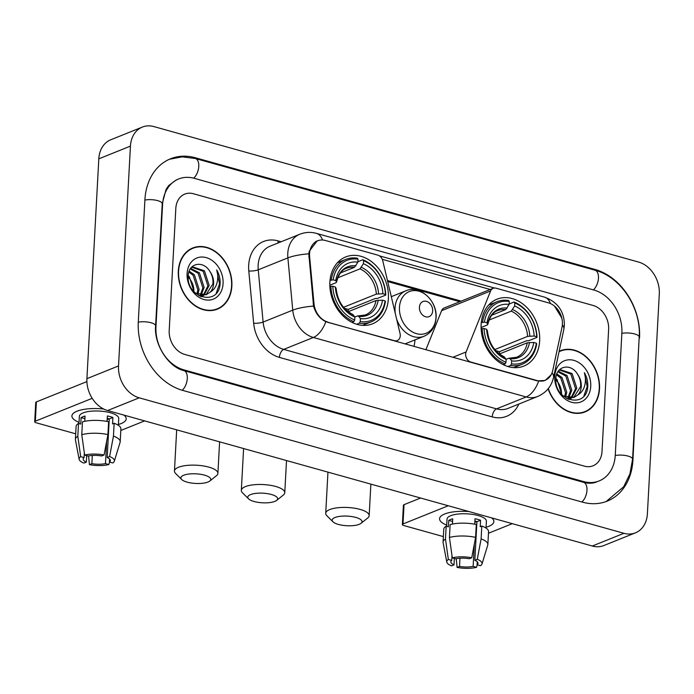 <?xml version="1.0" encoding="UTF-8"?>
<svg xmlns="http://www.w3.org/2000/svg" width="694" height="694" viewBox="0 0 694 694"><rect width="100%" height="100%" fill="white"/><g stroke="black" fill="none" stroke-linecap="round" stroke-linejoin="round"><path stroke-width="1.04" d="M327.906 322.094A18.356 14.305 68.1 0 1 314 303.651L309.628 256.754A18.356 14.305 68.1 0 1 309.559 253.674A18.356 14.305 68.1 0 1 317.618 240.818A18.356 14.305 68.1 0 1 325.408 240.488L377.814 255.14A6.801 5.3 -111.9 0 1 382.776 260.823L400.048 333.502A6.801 5.3 -111.9 0 1 400.264 335.801A6.801 5.3 -111.9 0 1 397.28 340.563A6.801 5.3 -111.9 0 1 394.392 340.685L327.516 322.25M481.133 324.471A36.027 28.081 68.1 0 0 494.362 358.251A36.027 28.081 68.1 0 0 523.84 366.085A36.027 28.081 68.1 0 0 539.654 340.832A36.027 28.081 68.1 0 0 526.425 307.052A36.027 28.081 68.1 0 0 496.947 299.218A36.027 28.081 68.1 0 0 481.133 324.471M329.876 282.189A36.027 28.081 68.1 0 0 343.096 315.97A36.027 28.081 68.1 0 0 372.574 323.803A36.027 28.081 68.1 0 0 388.388 298.55A36.027 28.081 68.1 0 0 375.168 264.77A36.027 28.081 68.1 0 0 345.69 256.945A36.027 28.081 68.1 0 0 329.876 282.189M414.977 339.895A36.027 28.081 -111.9 0 1 413.962 346.419M548.434 302.836L496.028 288.183A6.801 5.3 -111.9 0 0 493.139 288.305A6.801 5.3 -111.9 0 0 490.615 290.959L466.09 351.962A6.801 5.3 -111.9 0 0 470.818 362.042L537.303 380.624A18.356 14.305 68.1 0 0 545.094 380.303A18.356 14.305 68.1 0 0 552.762 370.388L562.01 327.299A18.356 14.305 68.1 0 0 548.434 302.836M493.139 288.305L444.134 308.006A6.801 5.3 68.1 0 0 441.601 310.669L425.899 349.75M178.306 271.076A32.974 25.695 68.1 0 0 190.408 301.985A32.974 25.695 68.1 0 0 217.387 309.151A32.974 25.695 68.1 0 0 231.857 286.049A32.974 25.695 68.1 0 0 219.755 255.132A32.974 25.695 68.1 0 0 192.785 247.966A32.974 25.695 68.1 0 0 178.306 271.076M215.773 309.724A32.974 25.695 68.1 0 0 217.517 308.735M548.121 388.805A32.974 25.695 68.1 0 0 585.051 411.924A32.974 25.695 68.1 0 0 599.521 388.814A32.974 25.695 68.1 0 0 587.419 357.904A32.974 25.695 68.1 0 0 560.448 350.739A32.974 25.695 68.1 0 0 559.147 351.32M583.437 412.496A32.974 25.695 68.1 0 0 585.181 411.499M551.123 374.821L545.154 380.468L537.191 380.859L325.842 321.686C319.804 318.772 315.709 313.575 313.549 306.097L308.813 253.787L309.272 251.202L317.279 240.766M554.497 306.097L561.932 318.277M379.358 255.834L494.458 288.01M382.264 259.313L491.265 289.78M608.629 329.372A20.395 15.893 68.1 0 0 593.11 305.464L193.426 193.747A20.395 15.893 68.1 0 0 184.769 194.103A20.395 15.893 68.1 0 0 175.816 208.4L169.206 330.518A20.395 15.893 68.1 0 0 184.725 354.426L584.409 466.151A20.395 15.893 68.1 0 0 593.058 465.787A20.395 15.893 68.1 0 0 602.01 451.499L608.629 329.372A20.395 15.893 68.1 0 0 593.11 305.464L193.426 193.747A20.395 15.893 68.1 0 0 184.769 194.103A20.395 15.893 68.1 0 0 175.816 208.4L169.206 330.518A20.395 15.893 68.1 0 0 184.725 354.426L584.409 466.151A20.395 15.893 68.1 0 0 593.058 465.787A20.395 15.893 68.1 0 0 602.01 451.499L608.629 329.372M560.839 350.956A32.974 25.695 68.1 0 0 559.13 351.372M193.175 248.183A32.974 25.695 68.1 0 0 191.223 248.678M192.906 248.287A32.635 25.435 68.1 0 0 178.584 271.154A32.635 25.435 68.1 0 0 190.564 301.751A32.635 25.435 68.1 0 0 217.257 308.839A32.635 25.435 68.1 0 0 231.579 285.971A32.635 25.435 68.1 0 0 219.608 255.375A32.635 25.435 68.1 0 0 192.906 248.287L189.748 249.554A32.635 25.435 68.1 0 0 189.488 249.667M193.843 291.558A15.363 11.972 68.1 0 0 188.152 277.132M189.184 271.128L194.389 274.807L199.109 289.467L197.799 294.369M188.872 272.048L193.132 275.31L197.859 289.971L196.914 293.987M190.607 268.439L199.412 272.785L204.131 287.446L201.052 295.202M200.549 295.774L200.072 296.26M190.251 268.977L198.154 273.297L202.874 287.949L200.271 295.089M191.041 267.867L192.793 266.947L204.426 270.773L209.146 285.434L203.958 295.202M203.394 295.592L201.104 296.711M192.012 267.285L203.177 271.276L207.896 285.937L203.264 295.271M202.709 295.705L201.078 296.694M209.9 271.458C203.142 259.816 188.386 263.234 188.195 275.752C186.139 297.553 217.847 306.67 220.033 284.687L220.119 283.603C220.328 278.832 219.191 274.269 216.71 269.914C218.081 274.555 218.107 279.127 216.797 283.62C215.626 287.429 213.422 290.274 210.187 292.157A15.363 11.972 68.1 0 0 213.605 283.638A15.363 11.972 68.1 0 0 209.9 271.458C212.312 275.362 213.318 279.517 212.911 283.915L205.962 294.742M210.187 292.157L206.413 294.586L195.526 293.241M206.604 294.508L198.649 295.514M188.204 275.665L189.375 276.828L194.06 291.792M187.085 273.531A22.165 17.272 68.1 0 0 203.949 299.513A22.165 17.272 68.1 0 0 223.078 283.594A22.165 17.272 68.1 0 0 206.213 257.613A22.165 17.272 68.1 0 0 187.085 273.531M213.83 310.209A32.635 25.435 68.1 0 0 214.09 310.105L217.257 308.839M216.71 269.914L219.53 283.846L216.268 293.102M79.038 422.351A27.196 8.753 3.1 0 1 77.381 411.065A27.196 8.753 3.1 0 1 103.588 408.974A27.196 8.753 3.1 0 0 71.898 415.923A27.196 8.753 3.1 0 0 79.038 422.351M123.948 415.107A27.196 8.753 3.1 0 1 118.414 424.476A27.196 8.753 3.1 0 0 126.204 418.864A27.196 8.753 3.1 0 0 123.948 415.107M92.189 398.33L35.333 421.189A3.401 1.093 -176.9 0 0 34.7 421.779A3.401 1.093 -176.9 0 0 36.114 422.759L75.689 433.819M144.638 420.894L120.808 430.471M34.7 421.779L35.741 402.494A3.401 1.093 3.1 0 1 36.374 401.913L86.897 381.596M86.689 455.654L86.342 462.126A13.594 4.372 3.1 0 1 83.176 459.081A13.594 4.372 3.1 0 1 84.087 457.624L84.338 452.939M81.771 434.704L84.642 455.082L88.043 456.036A13.594 4.372 3.1 0 1 101.645 455.967L104.074 454.986L107.926 434.574L108.628 421.726A22.434 7.218 3.1 0 0 82.465 421.848L81.771 434.704A22.434 7.218 3.1 0 1 107.926 434.574M78.969 423.566L79.368 416.331A19.718 6.341 3.1 0 1 90.203 411.29A19.718 6.341 3.1 0 1 110.511 412.783A19.718 6.341 3.1 0 1 118.735 418.465L118.37 425.309M107.076 421.414L107.37 415.94A19.718 6.341 3.1 0 1 110.303 416.643A19.718 6.341 3.1 0 1 112.896 417.484L112.541 423.913L114.146 423.271A22.434 7.218 3.1 0 1 120.895 428.892L120.201 441.748A22.434 7.218 3.1 0 1 120.097 442.312L114.319 461.224A17.68 5.691 3.1 0 1 112.818 462.959L109.418 462.013L109.583 459.003M107.249 418.222A13.594 4.372 -176.9 0 1 109.253 418.942L107.171 457.511L109.6 456.531L113.452 436.118L114.146 423.271M113.452 436.118A22.434 7.218 3.1 0 1 120.201 441.748M84.642 455.082A17.68 5.691 3.1 0 1 104.074 454.986M109.6 456.531A17.68 5.691 3.1 0 1 114.319 461.224M106.676 441.211L105.471 463.601L108.863 464.546L109.548 462.048M108.863 464.546A17.68 5.691 3.1 0 1 89.431 464.642L91.86 463.661L92.302 455.464M88.58 455.923L89.431 464.642M107.171 457.511A13.594 4.372 3.1 0 1 110.329 460.556A13.594 4.372 3.1 0 1 109.418 462.013M105.471 463.601A13.594 4.372 3.1 0 1 91.86 463.661M84.763 421.301L85.05 416.053A19.718 6.341 3.1 0 0 81.094 417.641L80.747 424.069L78.509 423.444L77.815 436.292L80.695 456.669L84.087 457.624M86.342 462.126L83.905 463.098A17.68 5.691 3.1 0 1 79.133 459.315L75.438 439.901A22.434 7.218 3.1 0 1 75.394 439.319L76.088 426.463A22.434 7.218 3.1 0 1 78.509 423.444M75.394 439.319A22.434 7.218 3.1 0 1 77.815 436.292M79.133 459.315A17.68 5.691 3.1 0 1 80.695 456.669M109.175 418.907A13.594 4.372 3.1 0 1 107.188 419.393M108.455 424.815A13.594 4.372 -176.9 0 0 108.949 424.667M81.094 417.641L84.902 418.699M109.253 418.942L112.896 417.484M108.429 425.283L108.906 425.413M548.321 388.562A32.635 25.435 68.1 0 0 584.921 411.611A32.635 25.435 68.1 0 0 599.243 388.735A32.635 25.435 68.1 0 0 587.271 358.147A32.635 25.435 68.1 0 0 560.57 351.06A32.635 25.435 68.1 0 0 559.052 351.745M561.515 394.331A15.363 11.972 68.1 0 0 555.825 379.904M556.848 373.901L562.053 377.579L566.781 392.24L565.463 397.142M556.536 374.812L560.804 378.083L565.523 392.743L564.586 396.76M558.271 371.203L567.076 375.558L571.795 390.219L568.716 397.974M568.221 398.547L567.735 399.033M557.915 371.75L565.818 376.061L570.537 390.722L567.935 397.853M558.705 370.631L560.457 369.72L572.099 373.537L576.818 388.198L571.63 397.966M571.058 398.365L569.245 399.302M559.676 370.058L570.841 374.049L575.56 388.709L570.928 398.035M570.373 398.477L568.75 399.466M577.564 374.231C570.815 362.589 556.05 366.007 555.859 378.516C553.803 400.325 585.519 409.434 587.697 387.46L587.783 386.376C587.991 381.596 586.864 377.033 584.383 372.678C585.745 377.328 585.771 381.9 584.469 386.393C583.29 390.193 581.086 393.038 577.85 394.929A15.363 11.972 68.1 0 0 581.268 386.411A15.363 11.972 68.1 0 0 577.564 374.231C579.976 378.135 580.982 382.281 580.583 386.688L573.634 397.515M577.85 394.929L574.077 397.358L563.19 396.014M574.268 397.28L566.313 398.287M555.868 378.438L557.039 379.592L561.724 394.565M554.749 376.304A22.165 17.272 68.1 0 0 571.613 402.286A22.165 17.272 68.1 0 0 590.741 386.358A22.165 17.272 68.1 0 0 573.886 360.377A22.165 17.272 68.1 0 0 554.749 376.304M581.494 412.982A32.635 25.435 68.1 0 0 581.763 412.878L584.921 411.611M584.383 372.678L587.202 386.61L583.932 395.866M187.137 482.139A14.956 4.815 -176.9 0 0 209.788 481.037A14.956 4.815 -176.9 0 0 204.522 475.147A14.956 4.815 -176.9 0 0 186.92 474.34A14.956 4.815 -176.9 0 0 181.698 479.511A14.956 4.815 -176.9 0 0 187.137 482.139M181.698 479.511L175.617 473.481A21.757 7.001 3.1 0 1 174.454 471.035A21.757 7.001 3.1 0 1 186.417 465.474A21.757 7.001 3.1 0 1 208.825 467.123A21.757 7.001 3.1 0 1 217.899 473.386A21.757 7.001 3.1 0 1 216.476 475.694L209.788 481.037M360.247 321.565L359.379 323.178A33.72 26.277 68.1 0 0 370.917 321.973A33.72 26.277 68.1 0 0 385.413 301.517L385.092 300.892A32.358 25.218 68.1 0 1 360.247 321.565L360.403 318.589A29.235 22.781 68.1 0 0 382.533 300.172L376.009 300.528L348.171 311.719M354.86 317.019L357.427 315.987L365.322 314.989A25.158 19.606 68.1 0 0 376.009 300.528M385.76 295.089A33.72 26.277 68.1 0 0 362.815 259.747L363.543 260.718A32.358 25.218 68.1 0 1 385.439 294.464L385.76 295.089L377.302 298.489L375.497 298.42L348.232 309.385A32.288 25.166 -111.9 0 1 348.241 311.693M357.878 261.725L362.815 259.747M359.379 323.178L356.69 324.263M352.005 322.38L353.862 321.634L354.721 320.021A32.358 25.218 68.1 0 1 332.825 286.284L330.925 286.284A33.72 26.277 68.1 0 0 353.862 321.634M330.925 286.284L329.884 286.709M385.439 294.464L382.88 293.744A29.235 22.781 68.1 0 0 363.378 263.694L363.543 260.718M382.533 300.172L385.092 300.892M332.825 286.284L335.384 286.995A29.235 22.781 68.1 0 0 354.886 317.054L354.721 320.021M363.378 263.694L359.978 268.864L337.726 277.808M343.556 307.286L376.356 294.1L382.88 293.744M357.427 315.987L358.772 316.377L360.403 318.589M335.532 289.207L336.113 288.418L335.384 286.995M354.886 317.054L352.769 314.434C343.157 309.55 337.614 300.936 336.156 288.583L336.113 288.418A26.146 20.378 68.1 0 0 353.255 314.833M330.014 280.367L333.172 279.856A32.358 25.218 68.1 0 1 358.017 259.174L357.297 258.203A33.72 26.277 68.1 0 0 345.759 259.4A33.72 26.277 68.1 0 0 331.272 279.864M358.017 259.174L357.861 262.15A29.235 22.781 68.1 0 0 335.731 280.567L333.172 279.856M340.476 272.942L354.461 267.32L357.861 262.15M335.731 280.567L336.46 281.99L335.879 282.779L329.824 285.217M355.909 265.811A26.146 20.378 68.1 0 0 336.46 281.99L335.879 282.779M348.232 309.385L344.467 308.336M338.394 524.421A14.956 4.815 -176.9 0 0 361.053 523.311A14.956 4.815 -176.9 0 0 355.788 517.42A14.956 4.815 -176.9 0 0 338.178 516.622A14.956 4.815 -176.9 0 0 332.955 521.793A14.956 4.815 -176.9 0 0 338.394 524.421M332.955 521.793L326.883 515.763A21.757 7.001 3.1 0 1 325.72 513.317A21.757 7.001 3.1 0 1 337.674 507.756A21.757 7.001 3.1 0 1 360.091 509.405A21.757 7.001 3.1 0 1 369.165 515.668A21.757 7.001 3.1 0 1 367.742 517.976L361.053 523.311M511.504 363.847L510.645 365.46A33.72 26.277 68.1 0 0 522.183 364.255A33.72 26.277 68.1 0 0 536.67 343.799L536.349 343.166A32.358 25.218 68.1 0 1 511.504 363.847L511.669 360.871A29.235 22.781 68.1 0 0 533.799 342.454L527.266 342.801L499.437 353.992M503.263 364.662L505.128 363.916L505.987 362.303A32.358 25.218 68.1 0 1 484.091 328.557L486.641 329.277A29.235 22.781 68.1 0 0 506.143 359.327L508.685 358.269L516.588 357.271A25.158 19.606 68.1 0 0 527.266 342.801M537.017 337.371A33.72 26.277 68.1 0 0 514.081 302.02L514.801 303A32.358 25.218 68.1 0 1 536.696 336.746L537.017 337.371L528.559 340.771L526.763 340.702L499.489 351.667A32.288 25.166 -111.9 0 1 499.507 353.966M509.144 304.007L514.081 302.02M510.645 365.46L507.947 366.545M484.091 328.557L482.183 328.566A33.72 26.277 68.1 0 0 505.128 363.916M482.183 328.566L481.142 328.991M536.696 336.746L534.146 336.026A29.235 22.781 68.1 0 0 514.644 305.976L514.801 303M533.799 342.454L536.349 343.166M486.789 331.489L487.37 330.7A26.146 20.378 68.1 0 0 504.512 357.115L506.143 359.327L505.987 362.303M514.644 305.976L511.244 311.146L488.984 320.09M494.813 349.568L527.614 336.382L534.146 336.026M508.685 358.269L510.029 358.659L511.669 360.871M504.035 356.716C494.414 351.832 488.88 343.218 487.422 330.865L486.641 329.277M504.512 357.115L503.167 356.725M481.28 322.649L484.438 322.137A32.358 25.218 68.1 0 1 509.283 301.456L508.563 300.485A33.72 26.277 68.1 0 0 497.025 301.682A33.72 26.277 68.1 0 0 482.538 322.137M509.283 301.456L509.118 304.432A29.235 22.781 68.1 0 0 486.988 322.849L484.438 322.137M491.734 315.223L505.718 309.602L509.118 304.432M486.988 322.849L487.717 324.272L487.136 325.061L481.089 327.499M507.167 308.084A26.146 20.378 68.1 0 0 487.717 324.272L487.136 325.061M499.489 351.667L495.733 350.617M254.013 501.484A14.956 4.815 -176.9 0 0 276.663 500.383A14.956 4.815 -176.9 0 0 271.397 494.492A14.956 4.815 -176.9 0 0 253.796 493.686A14.956 4.815 -176.9 0 0 248.573 498.856A14.956 4.815 -176.9 0 0 254.013 501.484M248.573 498.856L242.492 492.827A21.757 7.001 3.1 0 1 241.33 490.38A21.757 7.001 3.1 0 1 253.293 484.82A21.757 7.001 3.1 0 1 275.7 486.468A21.757 7.001 3.1 0 1 284.774 492.731A21.757 7.001 3.1 0 1 283.352 495.039L276.663 500.383M432.666 310.921A8.155 6.359 68.1 0 0 426.454 301.361A8.155 6.359 68.1 0 0 419.419 307.225A8.155 6.359 68.1 0 0 425.622 316.785A8.155 6.359 68.1 0 0 432.666 310.921M446.702 525.115A27.196 8.753 3.1 0 1 445.045 513.829A27.196 8.753 3.1 0 1 468.953 511.539A27.196 8.753 3.1 0 0 439.562 518.696A27.196 8.753 3.1 0 0 446.702 525.115M491.621 517.88A27.196 8.753 3.1 0 1 486.078 527.249A27.196 8.753 3.1 0 0 493.868 521.636A27.196 8.753 3.1 0 0 491.621 517.88M448.263 505.761L402.997 523.961A3.401 1.093 -176.9 0 0 402.364 524.551A3.401 1.093 -176.9 0 0 403.787 525.531L443.362 536.592M512.302 523.658L488.472 533.244M402.364 524.551L403.414 505.267A3.401 1.093 3.1 0 1 404.047 504.677L420.59 498.023M454.353 558.427L454.006 564.89A13.594 4.372 3.1 0 1 450.84 561.854A13.594 4.372 3.1 0 1 451.751 560.396L452.002 555.712M449.434 537.477L452.306 557.855L455.706 558.8A13.594 4.372 3.1 0 1 469.309 558.739L471.746 557.759L475.598 537.347L476.292 524.49A22.434 7.218 3.1 0 0 450.128 524.621L449.434 537.477A22.434 7.218 3.1 0 1 475.598 537.347M446.641 526.338L447.031 519.103A19.718 6.341 3.1 0 1 457.866 514.063A19.718 6.341 3.1 0 1 478.175 515.555A19.718 6.341 3.1 0 1 486.407 521.229L486.034 528.073M474.739 524.187L475.034 518.713A19.718 6.341 3.1 0 1 477.966 519.416A19.718 6.341 3.1 0 1 480.56 520.257L480.213 526.685L481.81 526.035A22.434 7.218 3.1 0 1 488.559 531.665L487.865 544.521A22.434 7.218 3.1 0 1 487.761 545.085L481.992 563.988A17.68 5.691 3.1 0 1 480.482 565.731L477.082 564.777L477.246 561.776M474.913 520.986A13.594 4.372 -176.9 0 1 476.925 521.715L474.835 560.284L477.264 559.303L481.116 538.891L481.81 526.035M481.116 538.891A22.434 7.218 3.1 0 1 487.865 544.521M452.306 557.855A17.68 5.691 3.1 0 1 471.746 557.759M477.264 559.303A17.68 5.691 3.1 0 1 481.992 563.988M474.349 543.975L473.135 566.365L476.526 567.319L477.212 564.812M476.526 567.319A17.68 5.691 3.1 0 1 457.094 567.414L459.523 566.434L459.966 558.228M456.244 558.687L457.094 567.414M474.835 560.284A13.594 4.372 3.1 0 1 477.993 563.32A13.594 4.372 3.1 0 1 477.082 564.777M473.135 566.365A13.594 4.372 3.1 0 1 459.523 566.434M452.427 524.074L452.714 518.817A19.718 6.341 3.1 0 0 448.758 520.405L448.411 526.833L446.173 526.208L445.479 539.065L448.359 559.442L451.751 560.396M454.006 564.89L451.577 565.87A17.68 5.691 3.1 0 1 446.797 562.088L443.102 542.665A22.434 7.218 3.1 0 1 443.058 542.092L443.761 529.236A22.434 7.218 3.1 0 1 446.173 526.208M443.058 542.092A22.434 7.218 3.1 0 1 445.479 539.065M446.797 562.088A17.68 5.691 3.1 0 1 448.359 559.442M476.839 521.68A13.594 4.372 3.1 0 1 474.852 522.157M476.127 527.579A13.594 4.372 -176.9 0 0 476.613 527.44M448.758 520.405L452.575 521.472M476.925 521.715L480.56 520.257M476.101 528.047L476.57 528.186M615.266 455.203L621.876 333.077A36.713 28.61 68.1 0 0 593.943 290.04L194.259 178.315A36.713 28.61 68.1 0 0 178.688 178.965A36.713 28.61 68.1 0 0 162.57 204.695L155.959 326.813A36.713 28.61 68.1 0 0 183.884 369.859L583.567 481.575A36.713 28.61 68.1 0 0 599.148 480.925A36.713 28.61 68.1 0 0 615.266 455.203M659.3 293.952A27.196 21.193 68.1 0 0 638.61 262.072L153.912 126.586A27.196 21.193 68.1 0 0 142.374 127.063A27.196 21.193 68.1 0 0 130.437 146.122L118.527 365.938A27.196 21.193 68.1 0 0 139.216 397.827L623.923 533.304A27.196 21.193 68.1 0 0 635.461 532.827A27.196 21.193 68.1 0 0 647.398 513.768L659.3 293.952M142.374 127.063L110.754 139.78A27.196 21.193 68.1 0 0 98.817 158.839L86.915 378.655A27.196 21.193 68.1 0 0 107.605 410.536L592.303 546.022A27.196 21.193 68.1 0 0 603.841 545.545L635.461 532.827M639.538 338.021A58.47 45.561 68.1 0 0 595.062 269.472L195.37 157.755A58.47 45.561 68.1 0 0 170.568 158.779A58.47 45.561 68.1 0 0 144.907 199.759L138.288 321.877A58.47 45.561 68.1 0 0 182.774 390.418L582.457 502.144A58.47 45.561 68.1 0 0 607.267 501.111A58.47 45.561 68.1 0 0 632.928 460.139L639.139 338.178M309.628 256.754L308.795 257.092M314 303.651L313.168 303.989M441.601 310.669L490.615 290.959M452.861 357.289L466.09 351.962M518.852 404.055A33.989 26.493 -111.9 0 1 492.219 416.894L279.413 357.41A6.801 3.652 -74.4 0 1 283.716 349.394L313.358 337.475A27.196 21.193 -111.9 0 1 292.755 310.149L287.88 257.89A27.196 21.193 -111.9 0 1 287.784 253.336A27.196 21.193 -111.9 0 1 299.721 234.277L270.079 246.197A27.196 21.193 68.1 0 0 258.142 265.255A27.196 21.193 68.1 0 0 258.237 269.81L263.113 322.068A27.196 21.193 68.1 0 0 283.716 349.394L496.522 408.879A27.196 21.193 68.1 0 0 508.06 408.393L537.703 396.474A27.196 21.193 -111.9 0 1 526.165 396.959L313.358 337.475A23.796 12.796 -74.4 0 0 325.842 321.686M308.813 253.831A23.796 5.318 -5.3 0 0 287.88 257.89L258.237 269.81A6.801 1.518 174.7 0 1 248.79 270.998A33.989 26.493 -111.9 0 1 278.016 240.879L281.139 241.755M550.489 303.573A23.796 12.796 -74.4 0 0 544.443 297.11L316.447 233.375A23.796 12.796 105.6 0 1 322.554 240.011M538.657 381.171A23.796 12.796 105.6 0 1 526.165 396.959L496.522 408.879A6.801 3.652 -74.4 0 0 492.219 416.894M552.034 372.852A23.796 9.759 12.1 0 1 553.508 377.562C551.426 386.428 546.161 392.735 537.703 396.474M279.413 357.41A33.989 26.493 -111.9 0 1 253.666 323.257A6.801 1.518 174.7 0 0 263.113 322.068L292.755 310.149A23.796 5.318 -5.3 0 1 313.549 306.097M562.366 324.861A23.796 9.759 12.1 0 1 563.814 329.546L553.508 377.562M253.666 323.257L248.79 270.998M278.016 240.879A6.801 3.652 -74.4 0 0 278.129 242.961M461.224 301.135L387.452 280.523M36.374 401.913L35.333 421.189M378.568 293.762A26.146 20.378 68.1 0 0 361.427 267.355M358.772 316.377A26.146 20.378 68.1 0 0 378.221 300.19M376.356 294.1A25.158 19.606 68.1 0 0 359.978 268.864M354.461 267.32A25.158 19.606 68.1 0 0 346.558 268.318C341.916 269.697 338.559 274.338 336.503 282.241M529.826 336.043A26.146 20.378 68.1 0 0 512.692 309.628M510.029 358.659A26.146 20.378 68.1 0 0 529.479 342.472M527.614 336.382A25.158 19.606 68.1 0 0 511.244 311.146M505.718 309.602A25.158 19.606 68.1 0 0 497.815 310.6C493.174 311.979 489.825 316.62 487.761 324.523M435.971 317.522A22.486 17.524 68.1 0 0 418.864 291.168A22.486 17.524 68.1 0 0 399.458 307.321A22.486 17.524 68.1 0 0 416.565 333.675A22.486 17.524 68.1 0 0 435.971 317.522M391.295 296.668L405.79 290.838A24.472 19.076 68.1 0 0 395.042 307.989A24.472 19.076 68.1 0 0 395.294 313.497M396.586 318.945A24.472 19.076 68.1 0 0 424.051 336.252C431.321 332.955 435.32 326.848 436.058 317.921C437.654 300.918 419.783 284.41 405.79 290.838M404.047 504.677L402.997 523.961M169.423 159.264L182.184 156.853L195.37 158.51L595.062 270.235A10.878 5.847 105.6 0 1 598.41 278.728A10.878 5.847 105.6 0 1 593.361 289.875M595.062 270.235C620.965 276.906 641.265 308.31 639.2 337.093A10.878 3.496 -176.9 0 0 634.663 333.961A10.878 3.496 -176.9 0 0 621.859 333.372M639.2 337.093L632.581 459.211A10.878 3.496 -176.9 0 0 628.044 456.079A10.878 3.496 -176.9 0 0 615.248 455.498M581.876 501.979A10.878 5.847 -74.4 0 0 586.924 490.832A10.878 5.847 -74.4 0 0 583.567 482.339L183.884 370.613C169.084 367.447 153.842 345.013 155.612 325.885L162.222 203.767L166.057 189.453L168.703 185.558L176.311 179.92M182.192 390.254A10.878 5.847 -74.4 0 0 187.241 379.106A10.878 5.847 -74.4 0 0 183.884 370.613M138.271 322.172A10.878 3.496 3.1 0 1 151.075 322.753A10.878 3.496 3.1 0 1 155.612 325.885M144.89 200.054A10.878 3.496 3.1 0 1 157.685 200.635A10.878 3.496 3.1 0 1 162.222 203.767M195.37 158.51A10.878 5.847 105.6 0 1 198.727 167.011A10.878 5.847 105.6 0 1 193.669 178.158M592.303 546.022L623.923 533.304M107.605 410.536L139.216 397.827M86.915 378.655L118.527 365.938M98.817 158.839L130.437 146.122M593.943 269.923L595.062 269.472M194.233 158.206L195.37 157.755M582.457 482.026L583.567 481.575M182.808 370.292L183.884 369.859M395.528 341.266L397.28 340.563M545.094 380.303L543.255 381.041M317.618 240.818L315.562 241.642M563.814 329.546L564.387 325.295C564.361 311.389 557.716 301.994 544.443 297.11M316.447 233.375C310.799 231.831 305.221 232.134 299.721 234.277M459.81 301.708L387.703 281.547M201.121 296.711L201.581 296.529M559.069 351.658L560.57 351.06M219.608 441.844L217.899 473.386M362.528 325.347L370.917 321.973M337.371 262.774L345.759 259.4M176.684 429.846L174.454 471.035M370.874 484.126L369.165 515.668M513.794 367.629L522.183 364.255M488.628 305.056L497.025 301.682M327.95 472.128L325.72 513.317M286.518 460.547L284.774 492.731M405.001 343.912L424.051 336.252M243.594 448.55L241.33 490.38M606.105 501.554L623.68 486.754L629.918 473.907L632.581 459.211M596.779 481.879C592.928 483.484 588.521 483.631 583.567 482.339"/></g></svg>
